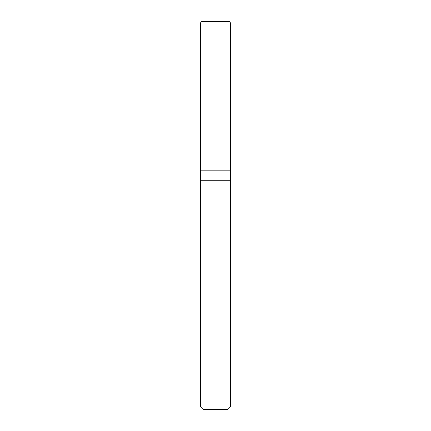 <?xml version="1.0" encoding="UTF-8"?>
<svg xmlns="http://www.w3.org/2000/svg" width="431" height="431" viewBox="0 0 431 431"><rect width="100%" height="100%" fill="white"/><g stroke="black" fill="none" stroke-linecap="round" stroke-linejoin="round"><path stroke-width="0.32" stroke-dasharray="2.15 1.62" d="M230.418 170.741L200.582 170.741L230.418 170.741M228.926 21.55L202.074 21.55L228.926 21.55M200.582 23.042L230.418 23.042L200.582 23.042M227.934 409.45L203.066 409.45L227.934 409.45M200.582 180.686L230.418 180.686L200.582 180.686M200.582 406.961L230.418 406.961L200.582 406.961"/><path stroke-width="0.65" d="M200.582 170.741L230.418 170.741L230.418 23.042C230.332 22.137 229.831 21.636 228.926 21.55L202.074 21.55C201.169 21.636 200.668 22.137 200.582 23.042L200.582 170.741L200.582 23.042C200.668 22.137 201.169 21.636 202.074 21.55L228.926 21.55C229.831 21.636 230.332 22.137 230.418 23.042L200.582 23.042L230.418 23.042L230.418 170.741L200.582 170.741L200.582 406.961L203.066 409.45L227.934 409.45L230.418 406.961L230.418 170.741L230.418 180.686L200.582 180.686L200.582 170.741M200.582 180.686L230.418 180.686L230.418 406.961L200.582 406.961L200.582 180.686M200.582 406.961L230.418 406.961L227.934 409.45L203.066 409.45L200.582 406.961"/></g></svg>
